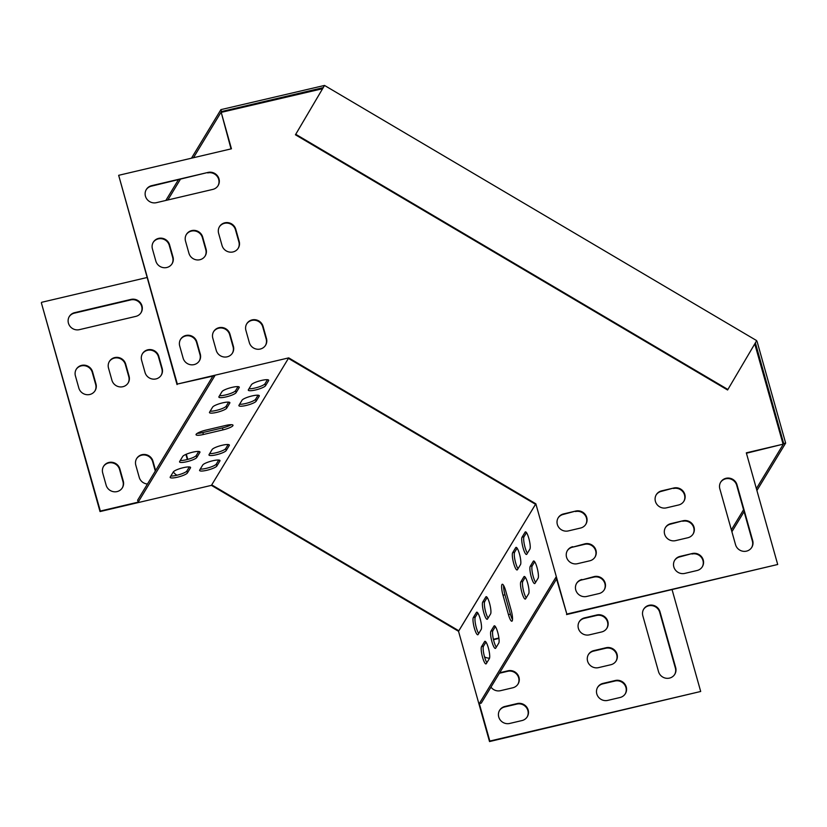 <?xml version="1.0" encoding="UTF-8"?>
<svg xmlns="http://www.w3.org/2000/svg" width="827" height="827" viewBox="0 0 827 827"><rect width="100%" height="100%" fill="white"/><g stroke="black" fill="none" stroke-linecap="round" stroke-linejoin="round"><path stroke-width="1.24" d="M324.215 85.946L295.435 134.791L727.595 389.993L756.684 340.631L324.525 85.439L220.912 109.629L191.461 158.195M755.371 342.854L783.686 443.572L785.65 443.117L757.108 341.572L756.385 341.148M178.343 179.831L165.834 200.454M177.34 384.069L214.875 375.675L138.171 502.154L100.336 511.055L41.35 302.806L100.026 511.562L211.412 485.366L334.976 558.328L458.53 631.301L489.522 741.561L700.696 691.475L489.832 741.054L479.298 703.601L556.002 577.122L566.836 614.068L535.844 503.808L288.726 357.874L177.34 384.069L118.664 175.314L231.446 148.798L221.212 112.379L322.592 88.706L323.212 87.641L221.46 111.562L220.912 109.629M727.905 389.486L295.746 134.284L324.525 85.439M731.905 531.74L744.093 511.634M756.912 490.514L785.65 443.117M221.46 111.562L193.466 157.719M180.348 179.356L167.85 199.979M783.686 443.572L756.374 488.612M743.566 509.742L731.368 529.849M579.127 621.935A9.004 8.632 -148.8 0 1 584.286 618.358L596.546 615.474A9.004 8.632 -148.8 0 1 606.78 628.386M588.338 654.705A9.004 8.632 -148.8 0 1 593.497 651.128L605.757 648.244A9.004 8.632 -148.8 0 1 615.991 661.155M597.549 687.475A9.004 8.632 -148.8 0 1 602.707 683.898L614.968 681.014A9.004 8.632 -148.8 0 1 625.202 693.925M499.477 710.538A9.004 8.632 -148.8 0 1 504.625 706.961L516.885 704.077A9.004 8.632 -148.8 0 1 527.13 716.988M643.561 609.375A9.004 8.632 -148.8 0 1 659.688 612.269L675.38 668.102A9.004 8.632 -148.8 0 1 674.646 674.532M499.384 673.261L507.675 671.307A9.004 8.632 -148.8 0 1 517.919 684.218M493.502 639.705L498.464 638.537A9.004 8.632 -148.8 0 1 498.96 638.434M103.427 466.542A9.004 8.632 -148.8 0 1 119.553 469.447L122.965 481.583A9.004 8.632 -148.8 0 1 122.241 488.013M69.168 316.741A9.004 8.632 -148.8 0 1 74.327 313.164L130.718 299.912A9.004 8.632 -148.8 0 1 140.952 312.823M76.136 369.452A9.004 8.632 -148.8 0 1 92.262 372.346L95.674 384.483A9.004 8.632 -148.8 0 1 94.95 390.923M136.527 458.758A9.004 8.632 -148.8 0 1 152.654 461.662L155.3 471.07M109.236 361.668A9.004 8.632 -148.8 0 1 125.363 364.562L128.774 376.709A9.004 8.632 -148.8 0 1 128.051 383.139M185.899 454.395L187.336 459.502M142.337 353.884A9.004 8.632 -148.8 0 1 158.464 356.788L161.875 368.925A9.004 8.632 -148.8 0 1 161.151 375.355M596.546 615.474L596.846 614.968A9.004 8.632 -148.8 0 1 606.946 628.138A9.004 8.632 -148.8 0 1 601.622 631.962L589.362 634.847A9.004 8.632 -148.8 0 1 579.272 621.677A9.004 8.632 -148.8 0 1 584.586 617.852L584.286 618.358M596.846 614.968L584.586 617.852M605.757 648.244L606.057 647.737A9.004 8.632 -148.8 0 1 616.156 660.907A9.004 8.632 -148.8 0 1 610.833 664.732L598.583 667.616A9.004 8.632 -148.8 0 1 588.483 654.446A9.004 8.632 -148.8 0 1 593.796 650.622L593.497 651.128M606.057 647.737L593.796 650.622M614.968 681.014L615.267 680.507A9.004 8.632 -148.8 0 1 625.367 693.677A9.004 8.632 -148.8 0 1 620.043 697.502L607.793 700.386A9.004 8.632 -148.8 0 1 597.694 687.216A9.004 8.632 -148.8 0 1 603.017 683.391L602.707 683.898M615.267 680.507L603.017 683.391M516.885 704.077L517.195 703.57A9.004 8.632 -148.8 0 1 527.285 716.74A9.004 8.632 -148.8 0 1 521.971 720.565L509.711 723.449A9.004 8.632 -148.8 0 1 499.622 710.279A9.004 8.632 -148.8 0 1 504.935 706.454L504.625 706.961M517.195 703.57L504.935 706.454M508.46 614.657L503.002 595.244A9.004 1.85 76.8 0 1 502.289 584.255A9.004 1.85 76.8 0 1 505.69 590.819L511.148 610.233A9.004 1.85 76.8 0 1 511.872 621.211A9.004 1.85 76.8 0 1 508.46 614.657L510.424 614.203L504.966 594.778L503.002 595.244M487.517 619.009A9.004 1.85 76.8 0 1 487.186 619.278A9.004 1.85 76.8 0 1 483.547 611.835A9.004 1.85 76.8 0 1 482.741 602.015L485.811 596.96A9.004 1.85 76.8 0 1 486.131 596.681A9.004 1.85 76.8 0 1 489.78 604.123A9.004 1.85 76.8 0 1 490.587 613.944L487.517 619.009M517.433 569.679A9.004 1.85 76.8 0 1 517.102 569.958A9.004 1.85 76.8 0 1 513.464 562.505A9.004 1.85 76.8 0 1 512.657 552.684L515.717 547.629A9.004 1.85 76.8 0 1 516.048 547.36A9.004 1.85 76.8 0 1 519.687 554.803A9.004 1.85 76.8 0 1 520.493 564.624L517.433 569.679M478.12 634.505A9.004 1.85 76.8 0 1 477.799 634.774A9.004 1.85 76.8 0 1 474.15 627.331A9.004 1.85 76.8 0 1 473.344 617.511L476.414 612.456A9.004 1.85 76.8 0 1 476.734 612.176A9.004 1.85 76.8 0 1 480.384 619.619A9.004 1.85 76.8 0 1 481.19 629.44L478.12 634.505M526.83 554.183A9.004 1.85 76.8 0 1 526.499 554.462A9.004 1.85 76.8 0 1 522.86 547.019A9.004 1.85 76.8 0 1 522.054 537.199L525.114 532.133A9.004 1.85 76.8 0 1 525.445 531.864A9.004 1.85 76.8 0 1 529.084 539.307A9.004 1.85 76.8 0 1 529.89 549.128L526.83 554.183M525.621 598.81A9.004 1.85 76.8 0 1 525.29 599.079A9.004 1.85 76.8 0 1 521.651 591.636A9.004 1.85 76.8 0 1 520.845 581.815L523.904 576.76A9.004 1.85 76.8 0 1 524.235 576.481A9.004 1.85 76.8 0 1 527.874 583.924A9.004 1.85 76.8 0 1 528.68 593.745L525.621 598.81M495.704 648.141A9.004 1.85 76.8 0 1 495.373 648.409A9.004 1.85 76.8 0 1 491.734 640.966A9.004 1.85 76.8 0 1 490.928 631.146L493.998 626.08A9.004 1.85 76.8 0 1 494.319 625.812A9.004 1.85 76.8 0 1 497.968 633.255A9.004 1.85 76.8 0 1 498.774 643.075L495.704 648.141M535.017 583.314A9.004 1.85 76.8 0 1 534.687 583.583A9.004 1.85 76.8 0 1 531.048 576.14A9.004 1.85 76.8 0 1 530.241 566.319L533.301 561.264A9.004 1.85 76.8 0 1 533.632 560.985A9.004 1.85 76.8 0 1 537.271 568.428A9.004 1.85 76.8 0 1 538.077 578.259L535.017 583.314M486.307 663.626A9.004 1.85 76.8 0 1 485.987 663.905A9.004 1.85 76.8 0 1 482.337 656.462A9.004 1.85 76.8 0 1 481.531 646.642L484.601 641.576A9.004 1.85 76.8 0 1 484.922 641.307A9.004 1.85 76.8 0 1 488.571 648.75A9.004 1.85 76.8 0 1 489.377 658.571L486.307 663.626M535.844 503.808L458.53 631.301M211.412 485.366L211.733 484.87L335.276 557.822L334.976 558.328M288.726 357.874L211.733 484.87L288.416 358.38L411.98 431.343L412.291 430.836M236.119 392.639A9.004 1.809 -15.7 0 1 227.105 396.65A9.004 1.809 -15.7 0 1 218.866 397.094A9.004 1.809 -15.7 0 1 218.959 396.671L222.018 391.616A9.004 1.809 -15.7 0 1 231.033 387.615A9.004 1.809 -15.7 0 1 239.272 387.16A9.004 1.809 -15.7 0 1 239.189 387.584L236.119 392.639L235.571 390.695L238.042 386.633M187.409 472.951A9.004 1.809 -15.7 0 1 178.405 476.962A9.004 1.809 -15.7 0 1 170.155 477.406A9.004 1.809 -15.7 0 1 170.248 476.993L173.319 471.928A9.004 1.809 -15.7 0 1 182.333 467.927A9.004 1.809 -15.7 0 1 190.572 467.472A9.004 1.809 -15.7 0 1 190.479 467.896L187.409 472.951L186.871 471.018L189.331 466.945M265.539 385.723A9.004 1.809 -15.7 0 1 256.525 389.724A9.004 1.809 -15.7 0 1 248.286 390.179A9.004 1.809 -15.7 0 1 248.379 389.755L251.449 384.7A9.004 1.809 -15.7 0 1 260.453 380.689A9.004 1.809 -15.7 0 1 268.703 380.244A9.004 1.809 -15.7 0 1 268.61 380.658L265.539 385.723L264.991 383.78L267.462 379.707M216.839 466.035A9.004 1.809 -15.7 0 1 207.825 470.046A9.004 1.809 -15.7 0 1 199.586 470.491A9.004 1.809 -15.7 0 1 199.669 470.077L202.739 465.012A9.004 1.809 -15.7 0 1 211.753 461.011A9.004 1.809 -15.7 0 1 219.992 460.556A9.004 1.809 -15.7 0 1 219.899 460.98L216.839 466.035L216.292 464.092L218.752 460.029M226.722 408.135A9.004 1.809 -15.7 0 1 217.708 412.135A9.004 1.809 -15.7 0 1 209.469 412.59A9.004 1.809 -15.7 0 1 209.562 412.166L212.622 407.111A9.004 1.809 -15.7 0 1 221.636 403.1A9.004 1.809 -15.7 0 1 229.875 402.656A9.004 1.809 -15.7 0 1 229.792 403.069L226.722 408.135L226.174 406.191L228.645 402.118M256.143 401.219A9.004 1.809 -15.7 0 1 247.128 405.22A9.004 1.809 -15.7 0 1 238.889 405.675A9.004 1.809 -15.7 0 1 238.982 405.251L242.053 400.196A9.004 1.809 -15.7 0 1 251.057 396.185A9.004 1.809 -15.7 0 1 259.306 395.74A9.004 1.809 -15.7 0 1 259.213 396.154L256.143 401.219L255.595 399.276L258.065 395.203M196.805 457.465A9.004 1.809 -15.7 0 1 187.801 461.466A9.004 1.809 -15.7 0 1 179.552 461.921A9.004 1.809 -15.7 0 1 179.645 461.497L182.715 456.442A9.004 1.809 -15.7 0 1 191.719 452.431A9.004 1.809 -15.7 0 1 199.969 451.987A9.004 1.809 -15.7 0 1 199.876 452.4L196.805 457.465L196.257 455.522L198.728 451.449M226.226 450.539A9.004 1.809 -15.7 0 1 217.222 454.55A9.004 1.809 -15.7 0 1 208.973 454.995A9.004 1.809 -15.7 0 1 209.066 454.581L212.136 449.516A9.004 1.809 -15.7 0 1 221.15 445.515A9.004 1.809 -15.7 0 1 229.389 445.06A9.004 1.809 -15.7 0 1 229.296 445.484L226.226 450.539L225.688 448.596L228.149 444.533M225.678 425.46A9.004 1.809 -15.7 0 1 233.007 425.233A9.004 1.809 -15.7 0 1 222.99 429.885L203.38 434.495A9.004 1.809 -15.7 0 1 196.04 434.723A9.004 1.809 -15.7 0 1 206.057 430.071L225.678 425.46M41.66 302.3L146.948 277.541M672.103 589.754L700.696 691.475M675.38 668.102L675.68 667.596A9.004 8.632 -148.8 0 1 665.973 678.223A9.004 8.632 -148.8 0 1 658.519 671.638L642.827 615.805A9.004 8.632 -148.8 0 1 652.544 605.178A9.004 8.632 -148.8 0 1 659.987 611.773L659.688 612.269M675.68 667.596L659.987 611.773M507.675 671.307L507.985 670.8A9.004 8.632 -148.8 0 1 518.074 683.97A9.004 8.632 -148.8 0 1 512.761 687.795L500.5 690.679A9.004 8.632 -148.8 0 1 490.969 687.134M507.985 670.8L499.694 672.754M489.553 658.137A9.004 8.632 -148.8 0 1 484.529 656.845M498.464 638.537L498.774 638.03A9.004 8.632 -148.8 0 1 498.908 637.999M498.774 638.03L493.399 639.292M106.114 485.108L102.703 472.972A9.004 8.632 -148.8 0 1 112.41 462.345A9.004 8.632 -148.8 0 1 119.863 468.94L123.275 481.076A9.004 8.632 -148.8 0 1 113.557 491.703A9.004 8.632 -148.8 0 1 106.114 485.108M74.626 312.668L131.028 299.405A9.004 8.632 -148.8 0 1 141.117 312.565A9.004 8.632 -148.8 0 1 135.804 316.39L79.402 329.653A9.004 8.632 -148.8 0 1 69.313 316.493A9.004 8.632 -148.8 0 1 74.626 312.668L74.327 313.164M78.823 388.018L75.412 375.882A9.004 8.632 -148.8 0 1 85.119 365.255A9.004 8.632 -148.8 0 1 92.572 371.84L95.984 383.986A9.004 8.632 -148.8 0 1 86.266 394.613A9.004 8.632 -148.8 0 1 78.823 388.018M147.444 484.012A9.004 8.632 -148.8 0 1 139.215 477.324L135.804 465.188A9.004 8.632 -148.8 0 1 145.511 454.561A9.004 8.632 -148.8 0 1 152.964 461.156L155.61 470.563M111.924 380.234L108.513 368.098A9.004 8.632 -148.8 0 1 118.22 357.471A9.004 8.632 -148.8 0 1 125.673 364.066L129.084 376.202A9.004 8.632 -148.8 0 1 119.367 386.829A9.004 8.632 -148.8 0 1 111.924 380.234M177.009 475.225A9.004 8.632 -148.8 0 1 173.35 471.886M186.302 454.23L187.76 459.388M145.025 372.45L141.613 360.314A9.004 8.632 -148.8 0 1 151.32 349.687A9.004 8.632 -148.8 0 1 158.774 356.282L162.185 368.418A9.004 8.632 -148.8 0 1 152.468 379.045A9.004 8.632 -148.8 0 1 145.025 372.45M138.171 502.154L137.623 500.211L212.859 376.151M556.54 579.014L481.262 703.136L479.298 703.601M503.602 585.433A9.004 1.85 -103.2 0 0 504.966 594.778M510.424 614.203A9.004 1.85 -103.2 0 0 512.513 619.578M487.186 597.456L484.705 601.56A9.004 1.85 -103.2 0 0 485.025 609.303A9.004 1.85 -103.2 0 0 488.095 618.048M517.102 548.136L514.611 552.229A9.004 1.85 -103.2 0 0 514.942 559.972A9.004 1.85 -103.2 0 0 518.012 568.718M477.789 612.952L475.308 617.045A9.004 1.85 -103.2 0 0 475.628 624.798A9.004 1.85 -103.2 0 0 478.709 633.534M526.499 532.64L524.008 536.733A9.004 1.85 -103.2 0 0 524.339 544.476A9.004 1.85 -103.2 0 0 527.409 553.222M525.29 577.256L522.798 581.35A9.004 1.85 -103.2 0 0 523.129 589.103A9.004 1.85 -103.2 0 0 526.199 597.849M495.373 626.587L492.892 630.681A9.004 1.85 -103.2 0 0 493.212 638.423A9.004 1.85 -103.2 0 0 496.283 647.169M534.687 561.76L532.195 565.864A9.004 1.85 -103.2 0 0 532.526 573.607A9.004 1.85 -103.2 0 0 535.596 582.353M485.976 642.083L483.495 646.176A9.004 1.85 -103.2 0 0 483.816 653.919A9.004 1.85 -103.2 0 0 486.896 662.665M218.617 233.328L222.029 245.464A9.004 8.632 31.2 0 0 238.31 248.121A9.004 8.632 31.2 0 0 239.189 241.422L235.778 229.286A9.004 8.632 31.2 0 0 219.496 226.639A9.004 8.632 31.2 0 0 218.617 233.328M185.517 241.112L188.928 253.248A9.004 8.632 31.2 0 0 205.21 255.894A9.004 8.632 31.2 0 0 206.088 249.206L202.677 237.07A9.004 8.632 31.2 0 0 186.395 234.423A9.004 8.632 31.2 0 0 185.517 241.112M152.416 248.896L155.827 261.032A9.004 8.632 31.2 0 0 172.109 263.679A9.004 8.632 31.2 0 0 172.988 256.99L169.576 244.854A9.004 8.632 31.2 0 0 153.295 242.208A9.004 8.632 31.2 0 0 152.416 248.896M179.707 345.986L183.118 358.122A9.004 8.632 31.2 0 0 199.4 360.779A9.004 8.632 31.2 0 0 200.279 354.09L196.867 341.954A9.004 8.632 31.2 0 0 180.586 339.297A9.004 8.632 31.2 0 0 179.707 345.986M572.729 546.699A9.004 8.632 31.2 0 0 568.077 560.261A9.004 8.632 31.2 0 0 577.504 563.683L589.765 560.809A9.004 8.632 31.2 0 0 594.427 547.236A9.004 8.632 31.2 0 0 584.989 543.815L572.429 547.205A9.004 8.632 31.2 0 0 567.27 550.782M735.523 544.642A9.004 8.632 31.2 0 0 751.815 547.298A9.004 8.632 31.2 0 0 752.694 540.61L737.002 484.777A9.004 8.632 31.2 0 0 720.71 482.131A9.004 8.632 31.2 0 0 719.831 488.819L735.523 544.642M581.939 579.469A9.004 8.632 31.2 0 0 577.287 593.031A9.004 8.632 31.2 0 0 586.715 596.453L598.975 593.579A9.004 8.632 31.2 0 0 603.638 580.006A9.004 8.632 31.2 0 0 594.199 576.584L581.639 579.975A9.004 8.632 31.2 0 0 576.481 583.542M754.751 343.908L783.097 444.182L746.316 452.834L777.7 564.49L566.836 614.068M575.778 511.045L563.518 513.929A9.004 8.632 31.2 0 0 558.866 527.492A9.004 8.632 31.2 0 0 568.294 530.924L580.554 528.039A9.004 8.632 31.2 0 0 585.216 514.466A9.004 8.632 31.2 0 0 575.778 511.045L563.218 514.435A9.004 8.632 31.2 0 0 558.06 518.012M692.282 553.521L680.021 556.406A9.004 8.632 31.2 0 0 675.359 569.968A9.004 8.632 31.2 0 0 684.797 573.4L697.058 570.516A9.004 8.632 31.2 0 0 701.709 556.943A9.004 8.632 31.2 0 0 692.282 553.521L679.711 556.912A9.004 8.632 31.2 0 0 674.553 560.489M683.071 520.752L670.811 523.636A9.004 8.632 31.2 0 0 666.148 537.199A9.004 8.632 31.2 0 0 675.587 540.631L687.847 537.746A9.004 8.632 31.2 0 0 692.499 524.173A9.004 8.632 31.2 0 0 683.071 520.752L670.501 524.142A9.004 8.632 31.2 0 0 665.342 527.719M673.86 487.982L661.6 490.866A9.004 8.632 31.2 0 0 656.938 504.429A9.004 8.632 31.2 0 0 666.376 507.861L678.636 504.977A9.004 8.632 31.2 0 0 683.288 491.403A9.004 8.632 31.2 0 0 673.86 487.982L661.29 491.372A9.004 8.632 31.2 0 0 656.131 494.949M208.032 172.419L151.641 185.672A9.004 8.632 31.2 0 0 146.979 199.245A9.004 8.632 31.2 0 0 156.417 202.667L212.808 189.404A9.004 8.632 31.2 0 0 217.47 175.841A9.004 8.632 31.2 0 0 208.032 172.419L151.331 186.178A9.004 8.632 31.2 0 0 146.172 189.755M212.808 338.202L216.219 350.338A9.004 8.632 31.2 0 0 232.501 352.995A9.004 8.632 31.2 0 0 233.379 346.306L229.968 334.17A9.004 8.632 31.2 0 0 213.686 331.513A9.004 8.632 31.2 0 0 212.808 338.202M245.908 330.418L249.32 342.554A9.004 8.632 31.2 0 0 265.601 345.21A9.004 8.632 31.2 0 0 266.48 338.522L263.069 326.386A9.004 8.632 31.2 0 0 246.787 323.729A9.004 8.632 31.2 0 0 245.908 330.418M238.155 248.369A9.004 8.632 31.2 0 0 238.889 241.929L235.478 229.792A9.004 8.632 31.2 0 0 219.351 226.898M205.055 256.153A9.004 8.632 31.2 0 0 205.789 249.713L202.377 237.576A9.004 8.632 31.2 0 0 186.251 234.672M171.954 263.937A9.004 8.632 31.2 0 0 172.688 257.497L169.277 245.361A9.004 8.632 31.2 0 0 153.15 242.456M199.245 361.027A9.004 8.632 31.2 0 0 199.979 354.597L196.568 342.461A9.004 8.632 31.2 0 0 180.441 339.556M594.923 557.233A9.004 8.632 31.2 0 0 584.689 544.321L572.429 547.205M751.65 547.546A9.004 8.632 31.2 0 0 752.384 541.116L736.692 485.284A9.004 8.632 31.2 0 0 720.565 482.379M604.134 590.002A9.004 8.632 31.2 0 0 593.9 577.091L581.639 579.975M177.03 384.576L118.664 175.314M231.033 148.891L221.212 112.379M783.097 444.182L746.43 453.237M777.7 564.49L566.536 614.575M585.712 524.463A9.004 8.632 31.2 0 0 575.478 511.551M702.216 566.94A9.004 8.632 31.2 0 0 691.972 554.028M693.005 534.17A9.004 8.632 31.2 0 0 682.761 521.258M683.784 501.4A9.004 8.632 31.2 0 0 673.55 488.488M217.966 185.827A9.004 8.632 31.2 0 0 207.722 172.926M232.346 353.243A9.004 8.632 31.2 0 0 233.08 346.813L229.668 334.677A9.004 8.632 31.2 0 0 213.542 331.772M265.446 345.459A9.004 8.632 31.2 0 0 266.18 339.029L262.769 326.892A9.004 8.632 31.2 0 0 246.642 323.988M219.558 395.688A9.004 1.809 164.3 0 0 228.665 394.107A9.004 1.809 164.3 0 0 235.571 390.695M170.848 476.001A9.004 1.809 164.3 0 0 179.966 474.419A9.004 1.809 164.3 0 0 186.871 471.018M248.979 388.762A9.004 1.809 164.3 0 0 258.086 387.191A9.004 1.809 164.3 0 0 264.991 383.78M200.268 469.085A9.004 1.809 164.3 0 0 209.386 467.503A9.004 1.809 164.3 0 0 216.292 464.092M210.161 411.174A9.004 1.809 164.3 0 0 219.269 409.603A9.004 1.809 164.3 0 0 226.174 406.191M239.582 404.258A9.004 1.809 164.3 0 0 248.689 402.677A9.004 1.809 164.3 0 0 255.595 399.276M180.245 460.505A9.004 1.809 164.3 0 0 189.352 458.923A9.004 1.809 164.3 0 0 196.257 455.522M209.665 453.589A9.004 1.809 164.3 0 0 218.783 452.007A9.004 1.809 164.3 0 0 225.688 448.596M197.25 433.338A9.004 1.809 164.3 0 0 202.832 432.552L222.442 427.941A9.004 1.809 164.3 0 0 231.26 424.675M411.98 431.343L535.534 504.305L458.82 630.774L335.276 557.822M484.705 601.56L482.741 602.015M485.811 596.96L486.545 596.784M514.611 552.229L512.657 552.684M515.717 547.629L516.462 547.453M475.308 617.045L473.344 617.511M476.414 612.456L477.148 612.28M524.008 536.733L522.054 537.199M525.114 532.133L525.858 531.957M522.798 581.35L520.845 581.815M523.904 576.76L524.649 576.584M492.892 630.681L490.928 631.146M493.998 626.08L494.732 625.915M532.195 565.864L530.241 566.319M533.301 561.264L534.046 561.088M483.495 646.176L481.531 646.642M484.601 641.576L485.335 641.401M238.982 386.85L239.189 387.584M190.272 467.162L190.479 467.896M268.403 379.934L268.61 380.658M219.693 460.246L219.899 460.98M229.586 402.346L229.792 403.069M259.006 395.42L259.213 396.154M199.669 451.666L199.876 452.4M229.089 444.75L229.296 445.484M222.442 427.941L222.99 429.885M203.38 434.495L202.832 432.552"/></g></svg>
